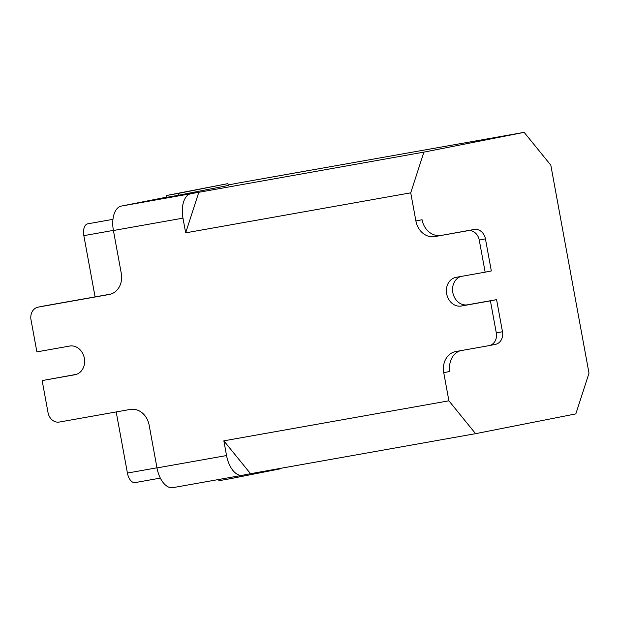 <?xml version="1.0" encoding="UTF-8"?>
<svg xmlns="http://www.w3.org/2000/svg" width="620" height="620" viewBox="0 0 620 620"><rect width="100%" height="100%" fill="white"/><g stroke="black" fill="none" stroke-linecap="round" stroke-linejoin="round"><path stroke-width="0.93" d="M280.217 468.41L280.294 468.836L230.47 478.663L230.253 477.446M218.659 479.508L218.883 480.725L230.47 478.663M178.126 193.44L227.943 183.613L166.532 195.501L166.873 197.338L178.459 195.277L178.126 193.44L166.532 195.501M440.905 235.383A18.701 15.702 78.8 0 1 422.073 219.744L415.896 220.96A18.701 15.702 -101.2 0 0 434.729 236.6L467.961 230.694A11.222 9.416 78.8 0 1 479.26 240.079L485.15 272.165L491.327 270.948L485.437 238.863A11.222 9.416 -101.2 0 0 474.137 229.478L434.729 236.6M495.233 344.41A11.222 9.416 -101.2 0 0 495.38 344.387A11.222 9.416 -101.2 0 0 502.479 331.731L496.589 299.638L467.534 304.808A14.586 12.245 78.8 0 1 453.034 293.516A14.586 12.245 78.8 0 1 460.761 276.505M485.15 272.165L456.088 277.334A14.586 12.245 -101.2 0 0 455.901 277.373A14.586 12.245 -101.2 0 0 446.687 293.934A14.586 12.245 -101.2 0 0 461.357 306.024L490.412 300.855L496.302 332.948A11.222 9.416 78.8 0 1 489.203 345.603A11.222 9.416 78.8 0 1 489.056 345.627L455.824 351.54A18.701 15.702 -101.2 0 0 455.576 351.587A18.701 15.702 -101.2 0 0 443.742 372.674L449.918 371.458A18.701 15.702 78.8 0 1 460.288 350.742M237.747 183.125A22.436 12.183 79.9 0 0 237.631 183.148A22.436 12.183 79.9 0 0 237.506 183.171L524.148 132.347L550.823 165.199L589 373.186L575.825 413.896L475.579 433.667L448.903 400.814L443.742 372.674M307.063 170.802A22.436 12.183 -100.1 0 1 307.187 170.779A22.436 12.183 -100.1 0 1 308.613 170.678M227.943 183.613L228.284 185.45L178.459 195.277M242.312 475.3L172.995 487.63A22.436 12.183 79.9 0 1 172.871 487.653A22.436 12.183 79.9 0 1 156.992 467.922L149.125 425.072A18.701 15.702 -101.2 0 0 130.293 409.433L59.342 422.05A11.222 9.416 78.8 0 1 48.042 412.664L42.152 380.572L76.431 374.356M42.152 380.572L74.927 374.744A14.586 12.245 -101.2 0 0 75.113 374.713A14.586 12.245 -101.2 0 0 84.328 358.143A14.586 12.245 -101.2 0 0 69.657 346.053L36.89 351.881L31 319.796A11.222 9.416 78.8 0 1 38.107 307.14A11.222 9.416 78.8 0 1 38.246 307.109L109.198 294.492A18.701 15.702 -101.2 0 0 109.438 294.446A18.701 15.702 -101.2 0 0 121.28 273.358L113.413 230.508L182.97 218.139A22.436 12.183 -100.1 0 1 190.883 193.711L423.91 152.117L524.148 132.347M112.972 219.34L87.668 223.843A10.842 5.89 79.9 0 0 83.84 235.647L95.085 296.887L44.431 305.892A11.222 9.416 -101.2 0 0 44.284 305.916A11.222 9.416 -101.2 0 0 44.136 305.947M182.97 218.139L185.675 232.849L198.85 192.138M185.675 232.849L410.727 192.828L423.91 152.117M490.412 300.855L496.589 299.638M415.896 220.96L410.727 192.828M475.579 433.667L250.526 473.688L223.843 440.836L448.903 400.814M250.526 473.688L242.552 475.261A22.436 12.183 -100.1 0 1 242.435 475.284A22.436 12.183 -100.1 0 1 226.548 455.553L223.843 440.836M95.085 296.887L110.879 294.082M116.196 411.936L127.418 473.06A10.842 5.89 79.9 0 0 135.09 482.6A10.842 5.89 79.9 0 0 135.152 482.593L160.34 478.105L135.09 482.6M237.506 183.171L228.199 185.008M166.827 197.106L121.326 206.08A22.436 12.183 79.9 0 0 113.413 230.508M38.246 307.109L44.431 305.892M467.961 230.694L474.137 229.478M479.26 240.079L485.437 238.863M461.357 306.024L467.534 304.808M496.302 332.948L502.479 331.731M109.198 294.492L109.678 294.399M113.398 230.392L83.84 235.647M156.969 467.805L127.418 473.06M156.992 467.922L226.548 455.553M121.326 206.08L190.883 193.711M38.107 307.14L44.284 305.916M489.203 345.603L495.38 344.387M172.871 487.653L242.435 475.284M237.631 183.148L307.187 170.779"/></g></svg>
